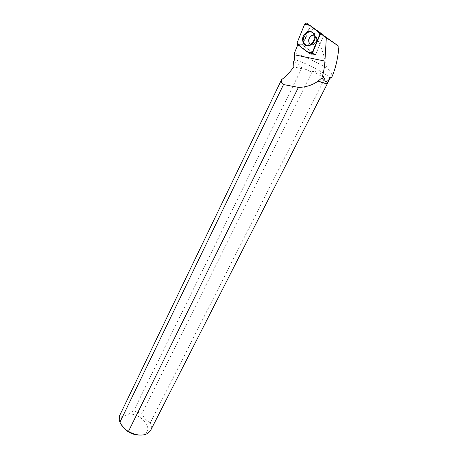<?xml version="1.0" encoding="UTF-8"?>
<svg xmlns="http://www.w3.org/2000/svg" width="458" height="458" viewBox="0 0 458 458"><rect width="100%" height="100%" fill="white"/><g stroke="black" fill="none" stroke-linecap="round" stroke-linejoin="round"><path stroke-width="0.34" stroke-dasharray="2.29 1.72" d="M312.11 35.632C309.184 37.608 308.337 40.184 309.579 43.367C312.133 48.061 319.186 41.392 316.335 36.915C315.299 35.358 313.89 34.928 312.11 35.632M323.411 36.005L315.768 54.37L315.316 54.571L302.549 45.061L310.095 25.934L310.547 25.722M310.953 54.136L315.688 54.565L323.485 35.833L310.845 26.736L310.186 27.045L310.971 27.245C318.625 39.548 323.978 53.208 327.029 68.225C330.848 71.814 332.456 74.671 331.861 76.801L331.729 77.15M299.99 44.672L297.952 44.437L310.839 54.073M327.556 83.001C327.762 82.36 326.6 81.135 324.069 79.32L324.648 78.181C322.587 74.185 318.625 71.849 312.751 71.185L312.184 72.318L300.07 66.713C297.769 63.633 295.599 61.887 293.567 61.475M329.64 78.719L329.72 77.934C328.237 74.545 303.648 61.756 294.637 59.649M327.029 68.225C317.251 62.345 301.656 55.103 294.408 53.111M323.617 35.506L311.818 27.377L310.971 27.245M300.105 44.684L302.767 45.222L310.186 27.045M298.834 44.495L297.935 44.42M327.63 82.858C327.436 82.159 326.314 81.072 324.258 79.583L150.356 422.757C151.604 425.562 151.701 428.098 150.636 430.354M301.541 68.717L133.77 410.729L141.911 413.94L311.881 72.29L300.345 66.942L301.541 68.717L293.859 66.828M312.184 72.318L311.881 72.29M133.77 410.729L128.709 414.232L122.675 416.442L119.441 415.956M128.709 414.232C141.11 413.002 154.3 429.175 144.327 433.909L139.793 435.071M122.864 426.85L120.838 422.356C120.443 419.946 121.055 417.977 122.675 416.442M150.356 422.757C146.858 421.074 144.041 418.137 141.911 413.94M309.597 38.203C311.858 34.877 314.108 34.447 316.335 36.915C319.18 41.392 312.127 48.061 309.579 43.367C308.738 41.815 308.744 40.092 309.597 38.203M302.767 45.222L315.447 54.674M320.314 34.224L321.596 34.613M315.688 54.565L312.373 53.397M314.159 34.424L314.514 34.596C317.961 41.054 308.721 49.79 304.685 44.025C303.167 41.724 303.076 39.05 304.404 36.016C307.965 30.909 311.337 30.44 314.514 34.596C315.43 36.8 315.316 39.148 314.171 41.632C311.114 46.235 307.948 47.037 304.685 44.025L304.255 43.928C307.547 46.962 310.73 46.155 313.81 41.512C314.967 39.01 315.087 36.646 314.159 34.424C310.57 26.14 299.022 37.367 304.244 43.911M324.648 78.181L312.751 71.185M310.845 26.736L311.818 27.377M312.396 53.334L315.768 54.37M322.14 34.963L320.285 34.293M302.469 44.626L297.15 42.737M304.788 23.879L310.095 25.934M315.316 54.571L311.629 54.136M311.148 54.078L310.249 53.975M297.448 44.397L302.549 45.061M310.347 45.359C308.011 46.287 306.081 45.829 304.57 43.985C299.355 37.504 310.827 26.324 314.4 34.556C315.745 39.182 314.394 42.783 310.347 45.359M310.49 45.302C317.68 42.147 315.264 28.963 308.137 32.369C301.061 35.592 303.396 48.537 310.49 45.302M313.22 44.42C311.463 45.102 310.077 44.684 309.053 43.184C307.81 39.995 308.652 37.419 311.583 35.443C313.364 34.734 314.778 35.163 315.814 36.72C317.005 39.932 316.14 42.497 313.22 44.42M309.184 38.054C311.446 34.728 313.696 34.298 315.923 36.766C318.774 41.243 311.721 47.918 309.167 43.224C308.326 41.667 308.331 39.949 309.184 38.054M304.656 36.125C300.66 44.123 310.249 49.767 314.251 41.644C318.321 33.497 308.52 27.99 304.656 36.125M302.515 45.027L297.311 44.271M304.57 43.985C306.162 45.817 308.131 46.258 310.478 45.313C314.526 42.731 315.831 39.148 314.4 34.556L313.707 34.213M310.661 45.061C308.646 45.296 307.982 44.873 308.663 43.779L309.053 43.184L309.579 43.367L309.167 43.224L308.778 43.819C308.64 44.38 308.366 47.197 313.117 43.333C316.026 38.632 314.743 39.016 315.551 37.35L315.923 36.766L316.335 36.915L315.814 36.72L315.436 37.31C314.165 38.707 317.102 39.514 310.661 45.061M329.72 77.934L331.861 76.807M332.13 76.366L331.901 76.818M144.327 433.909L147.281 433.697M120.838 422.356L119.235 419.894"/><path stroke-width="0.69" d="M306.511 23.06L304.788 23.879L297.15 42.737L297.448 44.397L310.249 53.975L311.99 53.208L319.884 34.144L319.936 32.947L306.511 23.06L323.543 35.06L323.411 36.005M307.163 31.814C302.612 35.037 301.467 39.033 303.734 43.796C305.268 45.663 307.221 46.126 309.591 45.187C313.701 42.565 315.075 38.907 313.707 34.213C312.23 31.493 310.049 30.697 307.163 31.814M323.485 35.833L338.914 46.35L323.617 35.506M320.405 33.84L312.373 53.397L310.953 54.136M297.826 44.684L294.408 53.111L294.505 54.817L324.928 61.097L326.308 38.088M327.59 83.219L150.636 430.354L147.281 433.697C141.906 436.113 135.631 435.346 128.463 431.39L298.427 87.369C305.658 87.318 312.213 85.24 318.104 81.129L321.951 77.797C324.419 82.28 326.972 82.595 329.617 78.73L329.64 78.719M318.155 80.98C322.426 82.612 325.306 83.402 326.777 83.339L327.556 83.001L329.771 78.656M294.505 54.817L294.637 59.649L293.567 61.475L293.859 66.828C290.034 72.141 285.941 76.423 281.573 79.663C280.903 81.787 281.555 83.419 283.525 84.558L119.91 422.184L119.235 419.894L119.441 415.956L281.573 79.663M331.901 76.818L329.617 78.73M298.427 87.369L283.525 84.558M321.951 77.797C323.56 72.748 324.556 67.183 324.928 61.097M338.914 46.35C338.044 57.782 335.783 67.784 332.136 76.366L331.546 77.471M318.104 81.129C322.432 82.784 325.34 83.579 326.829 83.522L327.63 82.858M139.793 435.071C132.917 434.986 127.272 432.243 122.864 426.85M119.91 422.184C122.086 426.553 124.937 429.621 128.463 431.39M297.15 42.731C300.202 46.476 303.935 49.745 308.349 52.556L312.367 52.292L319.884 34.15C317.926 31.482 315.47 29.226 312.522 27.383C309.751 24.784 307.049 23.919 304.415 24.801L297.15 42.731M311.99 53.208L312.396 53.334M323.623 35.501L322.14 34.963M320.285 34.293L319.884 34.144M319.57 32.444L323.543 35.06M311.629 54.136L311.148 54.078M323.634 35.192L319.936 32.947M304.57 43.985L303.734 43.796"/></g></svg>

